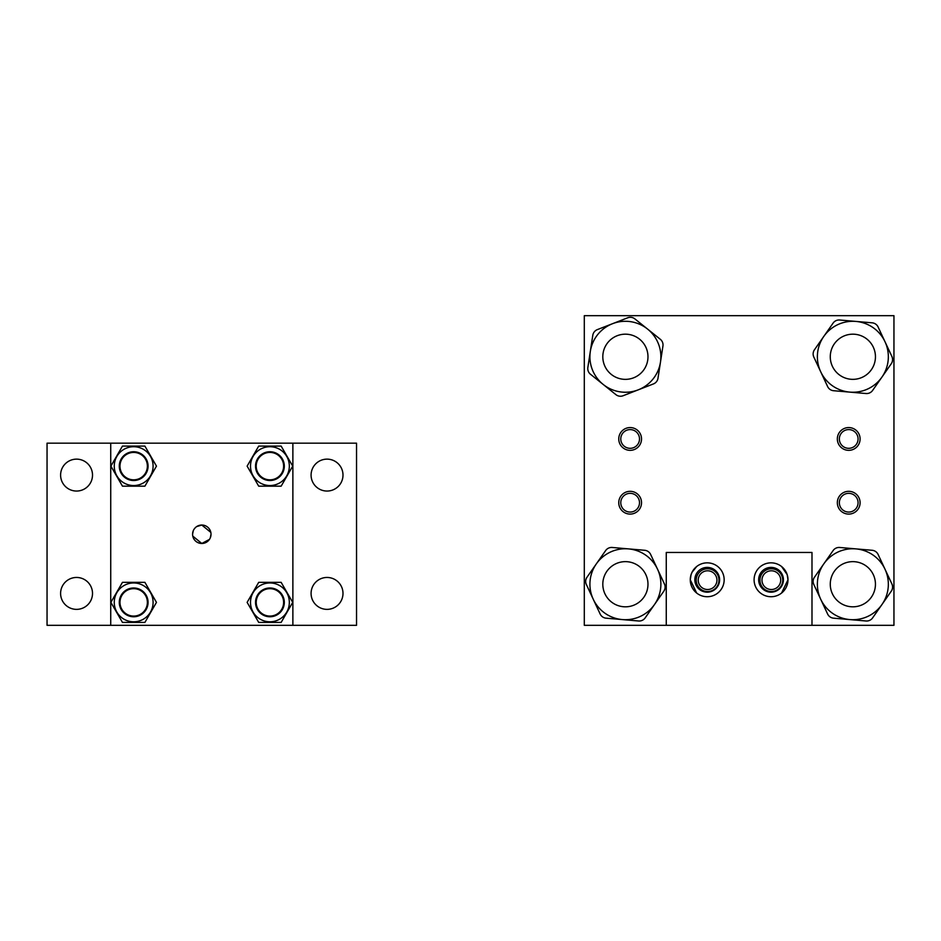 <?xml version="1.0" encoding="UTF-8"?>
<svg xmlns="http://www.w3.org/2000/svg" width="941" height="941" viewBox="0 0 941 941"><rect width="100%" height="100%" fill="white"/><g stroke="black" fill="none" stroke-linecap="round" stroke-linejoin="round"><path stroke-width="1.41" d="M192.764 536.088L201.797 543.475L209.455 539.393M210.29 537.84L211.019 534.253A9.222 9.222 0 0 0 201.797 525.031A9.222 9.222 0 0 0 192.576 534.253A9.222 9.222 0 0 0 201.797 543.475A9.222 9.222 0 0 0 211.019 534.253M210.831 532.406L201.797 525.031L196.622 526.619M195.269 527.748L194.152 529.101M193.305 530.665L192.576 534.253M110.732 443.176L292.874 443.176L292.874 625.318L47.05 625.318L47.05 443.176L110.732 443.176L110.732 625.318M92.512 593.406A15.962 15.962 0 0 1 76.562 609.368A15.962 15.962 0 0 1 60.6 593.406A15.962 15.962 0 0 1 76.562 577.456A15.962 15.962 0 0 1 92.512 593.406M342.995 593.406A15.962 15.962 0 0 1 327.045 609.368A15.962 15.962 0 0 1 311.083 593.406A15.962 15.962 0 0 1 327.045 577.456A15.962 15.962 0 0 1 342.995 593.406M342.995 475.087A15.962 15.962 0 0 1 327.045 491.049A15.962 15.962 0 0 1 311.083 475.087A15.962 15.962 0 0 1 327.045 459.137A15.962 15.962 0 0 1 342.995 475.087M92.512 475.087A15.962 15.962 0 0 1 76.562 491.049A15.962 15.962 0 0 1 60.6 475.087A15.962 15.962 0 0 1 76.562 459.137A15.962 15.962 0 0 1 92.512 475.087M292.874 443.176L356.545 443.176L356.545 625.318L292.874 625.318M153.089 466.124A19.42 19.42 0 0 0 133.681 446.716A19.42 19.42 0 0 0 114.261 466.124A19.42 19.42 0 0 0 133.681 485.544A19.42 19.42 0 0 0 153.089 466.124M119.284 466.124A14.386 14.386 0 0 0 133.681 480.522A14.386 14.386 0 0 0 148.066 466.124A14.386 14.386 0 0 0 133.681 451.739A14.386 14.386 0 0 0 119.284 466.124M144.902 486.168L122.459 486.168L110.885 466.124L122.459 446.093L144.902 446.093L156.465 466.124L144.902 486.168M153.089 602.369A19.42 19.42 0 0 0 133.681 582.961A19.42 19.42 0 0 0 114.261 602.369A19.42 19.42 0 0 0 133.681 621.789A19.42 19.42 0 0 0 153.089 602.369M119.284 602.369A14.386 14.386 0 0 0 133.681 616.767A14.386 14.386 0 0 0 148.066 602.369A14.386 14.386 0 0 0 133.681 587.984A14.386 14.386 0 0 0 119.284 602.369M144.902 622.413L122.459 622.413L110.885 602.369L122.459 582.338L144.902 582.338L156.465 602.369L144.902 622.413M289.334 602.369A19.42 19.42 0 0 0 269.926 582.961A19.42 19.42 0 0 0 250.506 602.369A19.42 19.42 0 0 0 269.926 621.789A19.42 19.42 0 0 0 289.334 602.369M255.529 602.369A14.386 14.386 0 0 0 269.926 616.767A14.386 14.386 0 0 0 284.311 602.369A14.386 14.386 0 0 0 269.926 587.984A14.386 14.386 0 0 0 255.529 602.369M281.147 622.413L258.704 622.413L247.13 602.369L258.704 582.338L281.147 582.338L292.71 602.369L281.147 622.413M289.334 466.124A19.42 19.42 0 0 0 269.926 446.716A19.42 19.42 0 0 0 250.506 466.124A19.42 19.42 0 0 0 269.926 485.544A19.42 19.42 0 0 0 289.334 466.124M255.529 466.124A14.386 14.386 0 0 0 269.926 480.522A14.386 14.386 0 0 0 284.311 466.124A14.386 14.386 0 0 0 269.926 451.739A14.386 14.386 0 0 0 255.529 466.124M281.147 486.168L258.704 486.168L247.13 466.124L258.704 446.093L281.147 446.093L292.71 466.124L281.147 486.168M272.702 479.545A13.692 13.692 0 0 0 283.335 463.348A13.692 13.692 0 0 0 267.138 452.715A13.692 13.692 0 0 0 256.505 468.912A13.692 13.692 0 0 0 272.702 479.545M147.372 466.124A13.692 13.692 0 0 0 133.681 452.433A13.692 13.692 0 0 0 119.978 466.124A13.692 13.692 0 0 0 133.681 479.828A13.692 13.692 0 0 0 147.372 466.124M283.617 602.369A13.692 13.692 0 0 0 269.926 588.678A13.692 13.692 0 0 0 256.223 602.369A13.692 13.692 0 0 0 269.926 616.073A13.692 13.692 0 0 0 283.617 602.369M130.54 589.042A13.692 13.692 0 0 0 120.342 605.51A13.692 13.692 0 0 0 136.821 615.708A13.692 13.692 0 0 0 147.008 599.229A13.692 13.692 0 0 0 130.54 589.042M707.585 570.787A9.363 9.363 0 0 0 698.222 580.15A9.363 9.363 0 0 0 707.585 589.513A9.363 9.363 0 0 0 716.948 580.15A9.363 9.363 0 0 0 707.585 570.787M707.585 568.764A11.386 11.386 0 0 0 696.211 580.15A11.386 11.386 0 0 0 707.585 591.536A11.386 11.386 0 0 0 718.971 580.15A11.386 11.386 0 0 0 707.585 568.764M771.338 570.787A9.363 9.363 0 0 0 761.975 580.15A9.363 9.363 0 0 0 771.338 589.513A9.363 9.363 0 0 0 780.701 580.15A9.363 9.363 0 0 0 771.338 570.787M771.338 568.764A11.386 11.386 0 0 0 759.952 580.15A11.386 11.386 0 0 0 771.338 591.536A11.386 11.386 0 0 0 782.724 580.15A11.386 11.386 0 0 0 771.338 568.764M848.711 493.343A9.363 9.363 0 0 0 839.348 502.706A9.363 9.363 0 0 0 848.711 512.069A9.363 9.363 0 0 0 858.074 502.706A9.363 9.363 0 0 0 848.711 493.343M848.711 491.32A11.386 11.386 0 0 0 837.337 502.706A11.386 11.386 0 0 0 848.711 514.092A11.386 11.386 0 0 0 860.098 502.706A11.386 11.386 0 0 0 848.711 491.32M848.711 429.59A9.363 9.363 0 0 0 839.348 438.953A9.363 9.363 0 0 0 848.711 448.316A9.363 9.363 0 0 0 858.074 438.953A9.363 9.363 0 0 0 848.711 429.59M848.711 427.567A11.386 11.386 0 0 0 837.337 438.953A11.386 11.386 0 0 0 848.711 450.339A11.386 11.386 0 0 0 860.098 438.953A11.386 11.386 0 0 0 848.711 427.567M630.141 493.343A9.363 9.363 0 0 0 620.778 502.706A9.363 9.363 0 0 0 630.141 512.069A9.363 9.363 0 0 0 639.504 502.706A9.363 9.363 0 0 0 630.141 493.343M630.141 491.32A11.386 11.386 0 0 0 618.755 502.706A11.386 11.386 0 0 0 630.141 514.092A11.386 11.386 0 0 0 641.527 502.706A11.386 11.386 0 0 0 630.141 491.32M630.141 429.59A9.363 9.363 0 0 0 620.778 438.953A9.363 9.363 0 0 0 630.141 448.316A9.363 9.363 0 0 0 639.504 438.953A9.363 9.363 0 0 0 630.141 429.59M630.141 427.567A11.386 11.386 0 0 0 618.755 438.953A11.386 11.386 0 0 0 630.141 450.339A11.386 11.386 0 0 0 641.527 438.953A11.386 11.386 0 0 0 630.141 427.567M893.95 625.318L893.95 315.682L584.302 315.682L584.302 625.318L893.95 625.318M622.342 619.578A35.487 35.487 0 0 0 660.747 587.29A35.487 35.487 0 0 0 628.459 548.885L644.667 550.285A7.281 7.281 0 0 1 650.643 554.461L664.428 583.949A7.281 7.281 0 0 1 663.805 591.207L645.161 617.896A7.281 7.281 0 0 1 638.551 620.989L606.122 618.178A7.281 7.281 0 0 1 600.146 614.003L586.361 584.514A7.281 7.281 0 0 1 586.984 577.256L605.639 550.567A7.281 7.281 0 0 1 612.238 547.474L628.459 548.885A35.487 35.487 0 0 0 590.042 581.173A35.487 35.487 0 0 0 622.342 619.578M849.805 392.115A35.487 35.487 0 0 0 888.21 359.827A35.487 35.487 0 0 0 855.922 321.422L872.131 322.822A7.281 7.281 0 0 1 878.106 326.998L891.892 356.486A7.281 7.281 0 0 1 891.268 363.744L872.613 390.433A7.281 7.281 0 0 1 866.014 393.526L833.585 390.715A7.281 7.281 0 0 1 827.61 386.539L813.824 357.051A7.281 7.281 0 0 1 814.447 349.793L833.103 323.104A7.281 7.281 0 0 1 839.701 320.011L855.922 321.422A35.487 35.487 0 0 0 817.506 353.71A35.487 35.487 0 0 0 849.805 392.115M849.805 619.578A35.487 35.487 0 0 0 888.21 587.29A35.487 35.487 0 0 0 855.922 548.885L872.131 550.285A7.281 7.281 0 0 1 878.106 554.461L891.892 583.949A7.281 7.281 0 0 1 891.268 591.207L872.613 617.896A7.281 7.281 0 0 1 866.014 620.989L833.585 618.178A7.281 7.281 0 0 1 827.61 614.003L813.824 584.514A7.281 7.281 0 0 1 814.447 577.256L833.103 550.567A7.281 7.281 0 0 1 839.701 547.474L855.922 548.885A35.487 35.487 0 0 0 817.506 581.173A35.487 35.487 0 0 0 849.805 619.578M638.269 389.833A35.487 35.487 0 0 0 658.465 343.9A35.487 35.487 0 0 0 612.52 323.704L627.694 317.799A7.281 7.281 0 0 1 634.893 318.905L660.288 339.266A7.281 7.281 0 0 1 662.935 346.065L657.994 378.247A7.281 7.281 0 0 1 653.442 383.928L623.107 395.738A7.281 7.281 0 0 1 615.896 394.632L590.501 374.271A7.281 7.281 0 0 1 587.854 367.472L592.795 335.302A7.281 7.281 0 0 1 597.347 329.609L612.52 323.704A35.487 35.487 0 0 0 592.336 369.648A35.487 35.487 0 0 0 638.269 389.833M787.77 582.397L787.982 579.785L781.536 593.089M781.795 592.865L783.735 590.995M784.229 590.419L785.653 588.348M786.229 587.278L787.17 584.949M787.982 579.785A16.938 16.938 0 0 0 771.044 562.847A16.938 16.938 0 0 0 754.094 579.785A16.938 16.938 0 0 0 771.044 596.723A16.938 16.938 0 0 0 787.982 579.785L787.182 574.633L781.536 566.482M785.006 570.199L784.229 569.152M782.63 567.435L781.806 566.705M691.07 574.657L690.271 579.785A16.938 16.938 0 0 0 707.22 596.723A16.938 16.938 0 0 0 724.158 579.785A16.938 16.938 0 0 0 707.22 562.847A16.938 16.938 0 0 0 690.271 579.785L696.658 593.03M690.482 582.408L691.082 584.937M693.246 589.372L694.035 590.419M695.658 592.171L696.446 592.854M694.834 579.785A12.386 12.386 0 0 0 707.22 592.171A12.386 12.386 0 0 0 719.606 579.785A12.386 12.386 0 0 0 707.22 567.399A12.386 12.386 0 0 0 694.834 579.785M758.658 579.785A12.386 12.386 0 0 0 771.044 592.171A12.386 12.386 0 0 0 783.43 579.785A12.386 12.386 0 0 0 771.044 567.399A12.386 12.386 0 0 0 758.658 579.785M666.263 625.318L666.263 552.461L811.989 552.461L811.989 625.318M692.011 572.316L696.728 566.482L694.517 568.576M694.035 569.152L692.6 571.222M692.023 572.293L691.082 574.633M620.248 562.236A22.584 22.584 0 0 0 603.404 589.372A22.584 22.584 0 0 0 630.541 606.227A22.584 22.584 0 0 0 647.384 579.091A22.584 22.584 0 0 0 620.248 562.236M603.499 362.297A22.584 22.584 0 0 0 630.929 378.67A22.584 22.584 0 0 0 647.29 351.24A22.584 22.584 0 0 0 619.86 334.867A22.584 22.584 0 0 0 603.499 362.297M845.03 605.416A22.584 22.584 0 0 0 874.048 592.054A22.584 22.584 0 0 0 860.686 563.047A22.584 22.584 0 0 0 831.668 576.41A22.584 22.584 0 0 0 845.03 605.416M869.025 372.542A22.584 22.584 0 0 0 868.637 340.607A22.584 22.584 0 0 0 836.69 340.995A22.584 22.584 0 0 0 837.09 372.93A22.584 22.584 0 0 0 869.025 372.542"/></g></svg>
